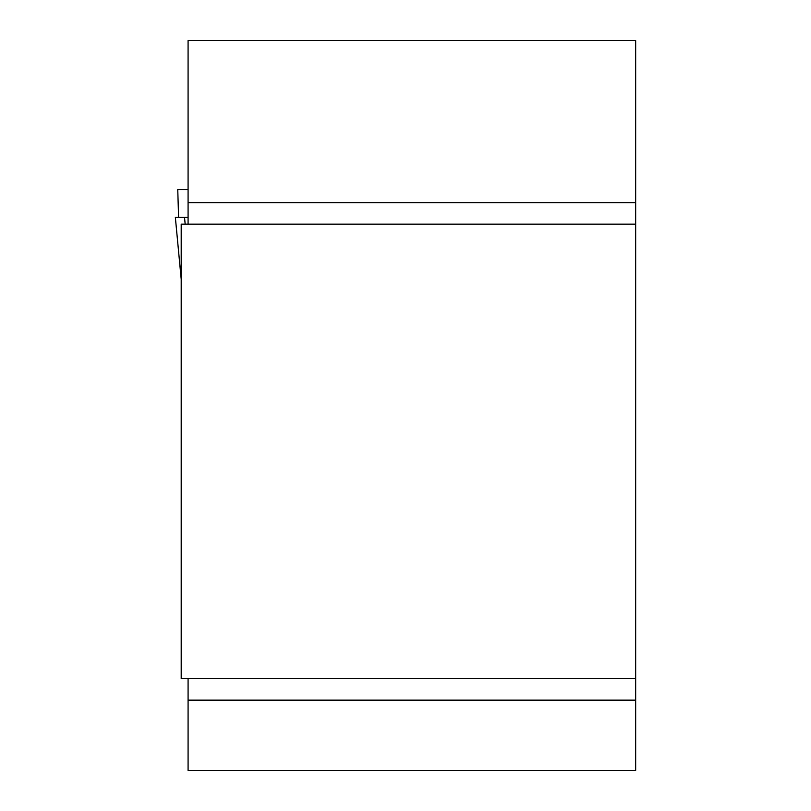 <?xml version="1.0" encoding="UTF-8"?>
<svg xmlns="http://www.w3.org/2000/svg" width="811" height="811" viewBox="0 0 811 811"><rect width="100%" height="100%" fill="white"/><g stroke="black" fill="none" stroke-linecap="round" stroke-linejoin="round"><path stroke-width="1.22" d="M188.081 678.635L188.081 770.45L635.662 770.45L635.662 40.55L188.081 40.55L188.081 224.171M635.662 678.635L181.198 678.635L181.198 224.171L635.662 224.171M178.572 217.287L177.761 189.51L188.081 189.51M188.081 217.287L175.348 217.287L181.198 279.065M175.338 217.287L181.198 279.227M184.513 217.287L185.172 224.171M188.081 202.659L635.662 202.659M635.662 700.146L188.081 700.146"/></g></svg>
